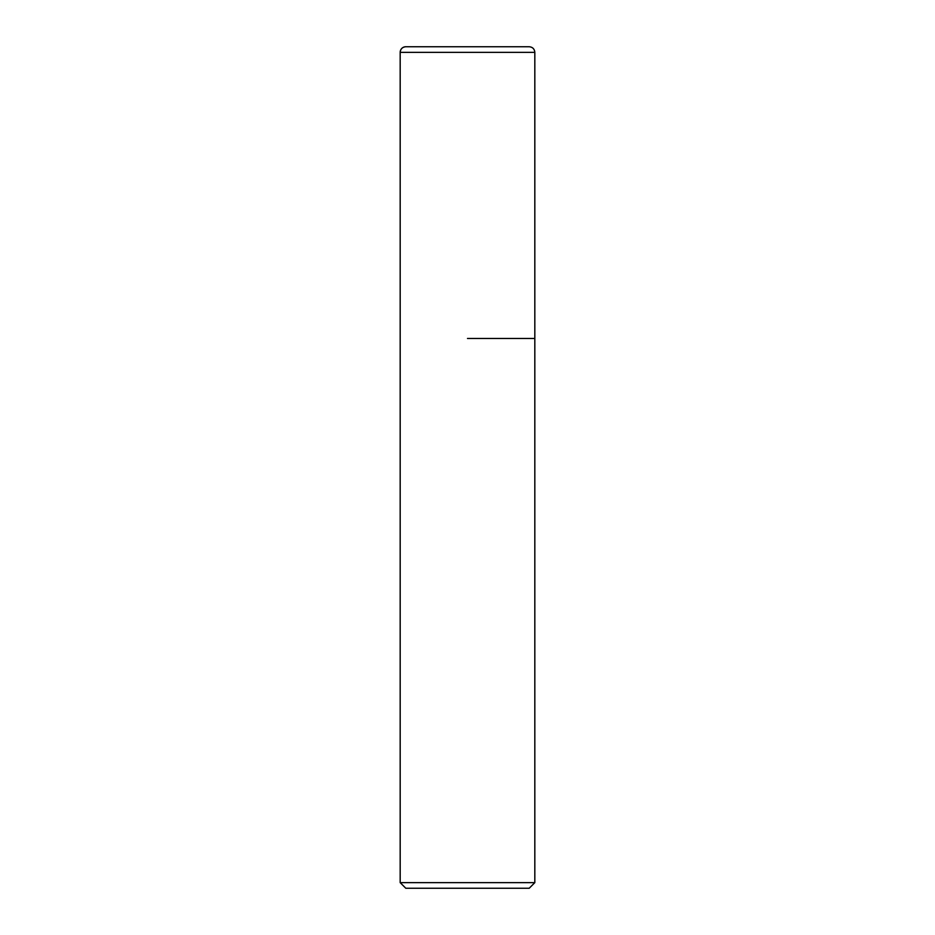 <?xml version="1.0" encoding="UTF-8"?>
<svg xmlns="http://www.w3.org/2000/svg" width="935" height="935" viewBox="0 0 935 935"><rect width="100%" height="100%" fill="white"/><g stroke="black" fill="none" stroke-linecap="round" stroke-linejoin="round"><path stroke-width="1.4" d="M467.5 338.47L534.82 338.47L467.5 338.47M534.82 882.64L529.21 888.25L405.79 888.25L400.18 882.64L534.82 882.64L534.82 52.36C534.493 48.947 532.623 47.077 529.21 46.75L405.79 46.75A5.61 5.61 0 0 0 400.18 52.36L400.18 338.47L400.18 52.36C400.507 48.947 402.377 47.077 405.79 46.75M534.82 52.36L400.18 52.36M400.18 882.64L400.18 338.47"/></g></svg>
